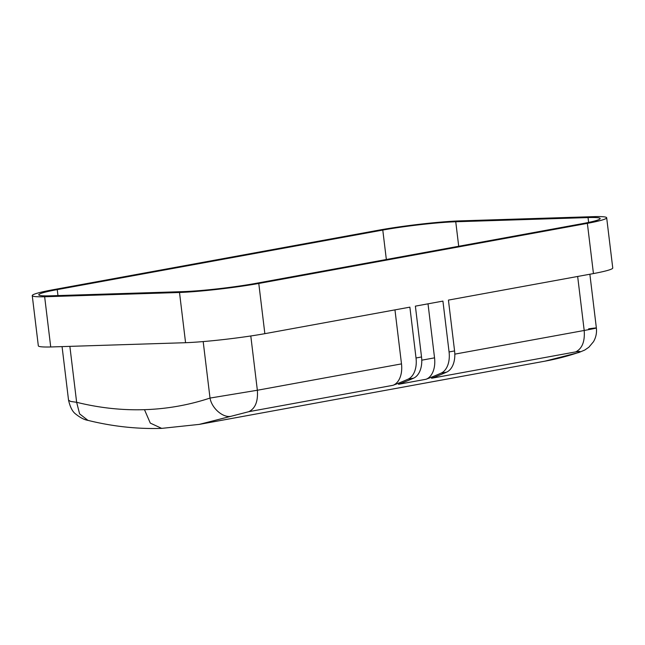 <?xml version="1.0" encoding="UTF-8"?>
<svg xmlns="http://www.w3.org/2000/svg" width="645" height="645" viewBox="0 0 645 645"><rect width="100%" height="100%" fill="white"/><g stroke="black" fill="none" stroke-linecap="round" stroke-linejoin="round"><path stroke-width="0.97" d="M588.635 328.821C600.164 327.257 598.681 327.805 584.193 330.474C585.007 341.503 582.169 348.639 575.695 351.888L431.553 378.252A594.101 376.978 -100.4 0 0 446.63 372.125L441.124 373.132A594.101 376.978 -100.4 0 1 426.047 379.26A21.737 13.795 -100.4 0 0 434.545 357.846L428.014 303.835M593.448 273.577L587.369 223.364A58.719 4.313 -6.9 0 0 606.671 217.768L612.75 267.981A58.719 4.313 173.1 0 1 593.448 273.577L448.428 300.094L454.58 350.928L449.073 351.936L442.922 301.102L415.38 306.141L421.532 356.975L416.025 357.983L409.873 307.149L264.853 333.675A58.719 4.313 173.1 0 1 185.575 342.705L50.721 346.97A58.719 4.313 173.1 0 1 38.329 345.825L32.25 295.612A58.719 4.313 -6.9 0 0 44.65 296.756L50.721 346.97M87.946 420.371C84.318 419.798 80.182 417.654 75.546 413.929C72.442 411.607 70.111 407.011 68.539 400.158L70.603 401.44L76.642 402.295L79.609 413.872L87.946 420.371C112.633 426.474 137.208 429.143 161.693 428.377L199.41 424.37L544.977 361.16L578.928 352.484L584.765 350.042L588.853 347.236L593.481 341.729C595.956 337.448 596.923 332.868 596.367 327.974L589.869 274.23M69.87 346.365L76.642 402.295C99.443 407.922 122.058 410.381 144.48 409.672C166.894 408.962 188.743 405.1 210.02 398.07L257.355 390.249L250.792 335.972M382.783 230.063L57.244 289.613A52.164 3.83 173.1 0 0 38.756 294.821A52.164 3.83 173.1 0 0 50.882 295.805L183.18 291.621A52.164 3.83 173.1 0 0 256.138 283.316L581.685 223.775A52.164 3.83 173.1 0 0 600.164 218.558A52.164 3.83 173.1 0 0 588.038 217.575L455.749 221.759A52.164 3.83 173.1 0 0 382.783 230.063L386.347 259.5M575.695 351.888C580.927 351.057 581.435 351.404 577.194 352.928L578.928 352.484M606.671 217.768A58.719 4.313 -6.9 0 0 594.279 216.623L459.425 220.896A58.719 4.313 -6.9 0 0 380.147 229.918L51.552 290.016A58.719 4.313 -6.9 0 0 32.25 295.612M426.047 379.26L398.505 384.299A594.101 376.978 -100.4 0 0 413.582 378.172L408.075 379.171A594.101 376.978 -100.4 0 1 392.999 385.307A21.737 13.795 -100.4 0 0 401.496 363.885L394.958 309.874M203.183 341.576L210.02 398.07C211.802 408.64 223.686 418.565 231.636 416.13L248.857 411.671C255.339 408.422 258.169 401.279 257.355 390.249L401.496 363.885M413.582 378.172A21.737 13.795 -100.4 0 0 421.532 356.975M408.075 379.171A21.737 13.795 -100.4 0 0 416.025 357.983M441.124 373.132A21.737 13.795 -100.4 0 0 449.073 351.936M446.63 372.125A21.737 13.795 -100.4 0 0 454.58 350.928M185.575 342.705L179.504 292.491A58.719 4.313 -6.9 0 0 258.782 283.461L264.853 333.675M179.504 292.491L44.65 296.756M587.369 223.364L258.782 283.461M434.545 357.846L421.766 360.184M144.48 409.672L150.293 423.104L161.685 428.377M57.961 295.587L57.244 289.613M392.999 385.307L248.857 411.671M458.708 246.261L455.749 221.759M199.023 424.442L231.636 416.13M544.582 361.232A594.101 376.978 -100.4 0 0 577.194 352.928M588.627 222.412L588.038 217.575M454.814 354.137L584.193 330.474L577.662 276.463M68.539 400.158L62.065 346.607"/></g></svg>

